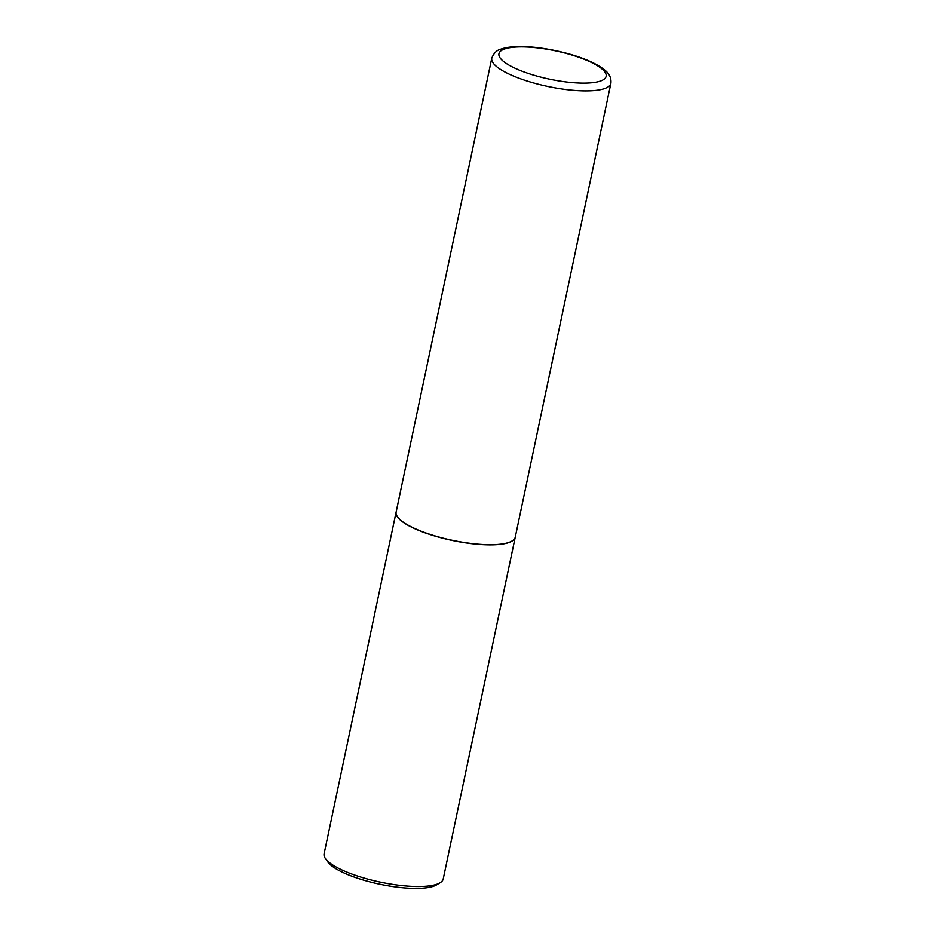 <?xml version="1.0" encoding="UTF-8"?>
<svg xmlns="http://www.w3.org/2000/svg" width="935" height="935" viewBox="0 0 935 935"><rect width="100%" height="100%" fill="white"/><g stroke="black" fill="none" stroke-linecap="round" stroke-linejoin="round"><path stroke-width="1.4" d="M509.224 542.3A60.868 16.059 -168.1 0 1 440.572 537.496A60.868 16.059 -168.1 0 1 396.136 512.053L491.775 58.215A60.868 16.059 -168.1 0 0 536.211 83.659A60.868 16.059 -168.1 0 0 604.863 88.451A60.868 16.059 -168.1 0 0 610.894 83.308L515.255 537.158A60.868 16.059 -168.1 0 1 509.224 542.3M515.232 537.228A60.868 16.059 -168.1 0 1 515.22 537.298A60.868 16.059 -168.1 0 1 509.189 542.44A60.868 16.059 -168.1 0 1 440.537 537.648A60.868 16.059 -168.1 0 1 396.101 512.193A60.868 16.059 -168.1 0 1 396.113 512.123M515.22 537.298L443.225 878.935A60.868 16.059 -168.1 0 1 440.046 882.745A60.868 16.059 -168.1 0 1 437.194 884.078A60.868 16.059 -168.1 0 1 376.665 881.284A60.868 16.059 -168.1 0 1 325.474 858.611A60.868 16.059 -168.1 0 1 324.106 853.83L396.101 512.193M440.046 882.745L436.575 884.837A57.771 15.24 -168.1 0 1 433.863 886.088A57.771 15.24 -168.1 0 1 376.408 883.446A57.771 15.24 -168.1 0 1 327.811 861.918L325.474 858.611M600.714 80.936A54.779 14.457 -168.1 0 1 528.859 73.62A54.779 14.457 -168.1 0 1 504.374 49.087A54.779 14.457 -168.1 0 1 576.229 56.404A54.779 14.457 -168.1 0 1 600.714 80.936M610.894 83.308C611.49 77.909 609.246 73.327 604.162 69.576C596.425 63.393 583.452 58.297 574.032 55.445C547.84 47.404 516.365 43.688 501.078 49.111C496.929 50.022 493.82 53.061 491.775 58.215"/></g></svg>
